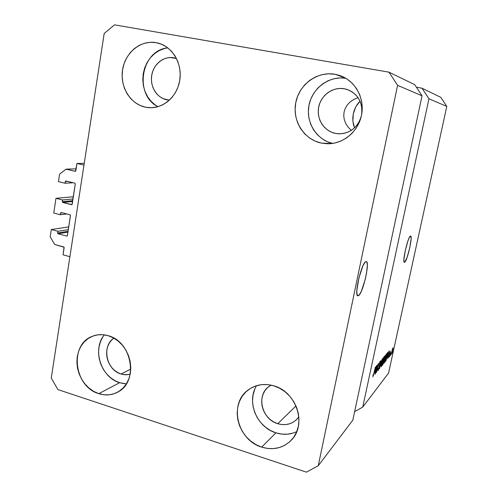 <?xml version="1.0" encoding="UTF-8"?>
<svg xmlns="http://www.w3.org/2000/svg" width="497" height="497" viewBox="0 0 497 497"><rect width="100%" height="100%" fill="white"/><g stroke="black" fill="none" stroke-linecap="round" stroke-linejoin="round"><path stroke-width="0.75" d="M84.248 163.308L76.967 163.47L83.974 165.103L69.903 256.694L63.057 254.818L64.051 247.208L54.701 244.487L50.209 236.833L51.303 229.552L57.826 231.279L57.565 232.987L68.07 231.304L57.565 232.987L58.019 233.758L66.772 236.081L67.337 235.833L70.468 215.3L70.015 214.779L61.218 212.523L60.653 212.784L60.317 214.735L53.763 213.045L55.962 198.328L62.535 199.974L62.274 201.707L72.742 200.676L62.274 201.707L62.728 202.478L71.972 204.609L75.296 183.915L74.836 183.144L65.971 180.995L65.399 181.262L65.057 183.238L58.453 181.635L59.565 174.198L66.033 169.16L75.457 171.322L76.967 163.47L84.248 163.308M75.848 170.825L75.19 171.335L66.033 169.16L76.153 168.825L66.033 169.16L59.565 174.198L58.453 181.635L65.057 183.238L73.165 182.741L65.057 183.238L65.318 181.498L65.971 180.995L74.836 183.144L75.296 183.915L72.202 204.205L71.556 204.696L62.728 202.478L62.274 201.707L62.535 199.974L72.997 198.98L62.535 199.974L55.962 198.328L53.763 213.045L60.317 214.735L66.722 213.934L60.317 214.735L60.572 213.008L61.218 212.523L70.015 214.779L70.475 215.549L67.412 235.603L66.772 236.081L58.019 233.758L57.565 232.987L57.826 231.279L68.325 229.626L57.826 231.279L51.303 229.552L68.741 226.905L51.303 229.552L50.209 236.833L54.701 244.487L63.691 246.916L64.144 247.686L63.057 254.818L69.903 256.694L83.974 165.103L76.967 163.47L75.848 170.825M67.505 181.368L65.318 181.498L67.505 181.368M72.618 201.484L62.728 202.478L72.618 201.484M73.339 196.756L55.962 198.328L73.339 196.756M62.299 212.803L60.572 213.008L62.299 212.803M67.94 232.142L58.019 233.758L67.94 232.142M358.598 295.578L357.902 295.814C353.802 296.398 361.35 263.298 365.699 261.689L366.376 261.59L366.885 262.143L367.345 265.075L366.575 273.002L365.208 279.488L361.362 291.192L359.437 294.696L357.89 295.814L356.97 294.317L356.84 290.385L358.933 277.854L362.928 265.827L364.873 262.447L366.246 261.552C370.203 261.341 363.077 292.994 358.598 295.578L357.25 295.23L358.598 295.578M404.72 262.192L404.403 262.304C401.943 262.758 407.82 236.932 410.373 236.118L411.013 236.622L411.118 239.014L409.789 247.723L407.161 257.253L404.72 262.192L404.042 261.851L403.893 259.552L405.217 250.699L407.925 240.915L409.292 237.616L410.621 236.056C413.007 235.827 407.366 260.795 404.72 262.192L404.123 262.049L404.72 262.192M357.877 97.698L353.808 99.437L357.877 97.698M350.261 101.848L353.808 99.437L350.261 101.848L347.384 104.836L350.261 101.848M345.285 108.284L347.384 104.836L345.285 108.284L344.054 112.055L345.285 108.284M343.744 116L344.054 112.055L343.744 116L344.359 119.951L343.744 116M345.869 123.753L344.359 119.951L345.869 123.753L348.217 127.263L345.869 123.753M351.292 130.338L348.217 127.263L351.292 130.338M173.844 57.789L176.485 58.491L170.104 57.528L166.389 58.093L162.836 59.447L159.574 61.547L156.741 64.299L154.437 67.604L152.741 71.332L151.722 75.333L151.411 79.47L151.821 83.583L152.933 87.509L154.716 91.113L157.089 94.25L159.978 96.809L163.264 98.686L168.881 100.09L166.83 99.81C156.847 97.89 149.833 86.472 151.722 75.333C153.461 64.175 163.762 55.888 173.844 57.789M169.446 100.121L166.83 99.81L169.446 100.121M130.164 374.278L125.654 374.813L121.069 374.024L130.767 369.091L121.069 374.024L117.739 372.588L114.67 370.495L111.968 367.811L109.738 364.655L108.06 361.139L107.004 357.393L106.6 353.56L106.874 349.789L107.806 346.216L109.365 342.973L111.496 340.19L113.894 338.134C101.425 345.937 106.259 370.06 121.069 374.024L124.523 374.738L130.164 374.278M268.206 387.033C256.123 396.339 262.136 419.412 277.761 423.705L281.693 424.544L285.638 424.593L289.447 423.835L292.969 422.307L296.069 420.058L298.834 416.865L297.076 419.064C291.758 424.283 285.321 425.83 277.761 423.705L295.988 405.943L277.761 423.705L273.996 422.108L270.536 419.816L267.51 416.915L265.025 413.516L263.186 409.752L262.049 405.763L261.664 401.694L262.049 397.706L263.18 393.941L265.019 390.549L267.51 387.648L270.989 385.107L268.684 386.635M344.396 88.764L346.496 89.261C357.157 93.237 362.288 101.164 361.891 113.036L361.63 106.37L360.406 102.096L358.393 98.17L355.659 94.759L352.33 91.988L348.521 89.963L344.396 88.764L349.018 90.174L344.396 88.764L340.116 88.435L335.835 88.982L331.735 90.379L327.958 92.566L324.653 95.461L321.944 98.946L319.931 102.885L318.683 107.141L318.242 111.539L318.633 115.919L319.832 120.119L321.801 123.977L324.46 127.356L327.716 130.121L331.449 132.171L335.512 133.426L340.004 133.823L335.512 133.426C324.106 131.227 316.297 118.963 318.683 107.141C320.894 95.281 332.866 86.602 344.396 88.764M360.934 117.677C356.753 128.443 349.155 133.805 338.146 133.78L335.512 133.426L339.762 133.83L344.03 133.364L348.161 132.04L351.982 129.916L355.355 127.058L358.144 123.579L360.928 117.683M321.484 143.117L331.617 143.546L321.484 143.117L327.989 143.763L334.537 143.074L340.874 141.067L346.757 137.806L351.957 133.413L356.256 128.046L359.486 121.914L361.512 115.254L362.245 108.327L361.648 101.419L359.753 94.797L356.629 88.727L352.404 83.459L347.254 79.191L341.383 76.084L335.028 74.27L339.905 75.538C355.162 80.707 364.86 98.182 361.592 114.832C358.461 131.519 343.141 144.18 327.225 143.757L321.484 143.117C304.052 139.657 292.18 120.877 295.746 102.724C299.064 84.533 317.279 71.034 335.028 74.27L328.442 73.798L321.882 74.68L315.601 76.867L309.836 80.272L304.804 84.751L300.685 90.125L297.635 96.194L295.746 102.724L295.1 109.477L295.709 116.199L297.548 122.635L300.548 128.561L304.611 133.749L309.575 138.004L315.272 141.173L321.484 143.117M345.104 77.867L335.028 74.27L345.104 77.867M256.614 385.666C246.232 401.52 256.732 427.296 275.947 432.85L261.683 447.12C237.547 440.212 228.651 404.229 247.661 390.362C255.209 384.622 263.907 383.106 273.748 385.809L267.678 384.603L261.646 384.641L255.874 385.902L250.587 388.331L245.972 391.829L242.207 396.258L239.43 401.452L237.728 407.198L237.168 413.293L237.771 419.505L239.504 425.612L242.306 431.377L246.077 436.596L250.681 441.063L255.949 444.622L261.683 447.12L267.678 448.468L273.698 448.598L279.519 447.499L284.918 445.206L289.67 441.796L293.597 437.397L296.529 432.173L298.349 426.327L298.977 420.089L298.393 413.715L296.61 407.447L293.702 401.545L289.782 396.239L285.023 391.735L279.6 388.219L273.748 385.809C296.156 391.605 307.04 423.991 291.782 439.671C283.588 448.089 273.555 450.574 261.683 447.12L275.947 432.85C283.247 435.099 290.18 434.695 296.752 431.638M104.339 334.854C91.951 349.217 100.947 377.453 119.622 382.696L98.81 393.655C73.985 386.803 69.071 344.502 92.287 336.326C97.369 334.288 102.693 334.09 108.265 335.717L102.972 334.698L97.723 334.854L92.722 336.152L88.155 338.544L84.198 341.93L80.992 346.179L78.656 351.118L77.271 356.566L76.886 362.319L77.513 368.159L79.122 373.868L81.663 379.242L85.037 384.075L89.125 388.188L93.771 391.425L98.81 393.655L104.047 394.798L109.29 394.792L114.335 393.63L118.988 391.356L123.063 388.045L126.4 383.821L128.86 378.851L130.344 373.315L130.786 367.438L130.164 361.456L128.506 355.597L125.878 350.105L122.386 345.198L118.174 341.06L113.403 337.861L108.265 335.717C132.084 341.582 138.899 381.771 117.895 392.015C111.931 395.233 105.569 395.786 98.81 393.655L119.622 382.696L126.375 383.87M145.565 107.215L151.206 107.731L156.859 106.998L162.308 105.035L167.346 101.904L171.763 97.729L175.385 92.653L178.075 86.876L179.709 80.626L180.218 74.146L179.585 67.698L177.833 61.529L175.031 55.9L171.291 51.023L166.762 47.097L161.631 44.27L156.108 42.649L158.313 43.133C172.664 46.855 182.529 63.92 179.74 80.421C177.118 96.958 162.612 109.197 148.125 107.607L145.565 107.215C130.407 104.215 119.783 86.782 122.573 69.742C125.138 52.67 140.694 39.828 156.108 42.649L150.398 42.282L144.739 43.183L139.334 45.302L134.401 48.557L130.115 52.806L126.642 57.888L124.095 63.604L122.573 69.742L122.125 76.072L122.765 82.353L124.467 88.36L127.176 93.871L130.786 98.673L135.159 102.593L140.148 105.476L145.565 107.215M160.848 43.96L156.108 42.649L160.848 43.96M357.765 103.718L360.027 101.189L355.809 106.787L357.765 103.718M354.299 110.204L355.809 106.787L353.292 113.85L354.299 110.204M352.814 117.584L353.292 113.85L352.889 121.287L352.814 117.584M353.504 124.822L352.889 121.287L354.554 127.841L353.504 124.822M352.827 420.164L422.04 95.809L397.594 85.329L318.279 465.701L352.827 420.164L318.279 465.701L306.4 472.15L57.901 389.586L51.266 378.049L104.19 33.473L114.509 24.85L388.977 72.164L397.594 85.329L422.04 95.809L414.709 84.664L388.977 72.164L414.709 84.664L422.04 95.809L352.827 420.164M428.954 98.779L362.735 407.105L388.579 373.048L446.791 106.426L428.954 98.779L446.791 106.426L440.783 97.331L421.99 88.199L440.783 97.331L446.791 106.426L388.579 373.048L362.735 407.105L354.653 411.628L362.735 407.105L428.954 98.779L421.99 88.199L428.954 98.779M377.061 366.451L375.297 373.93L377.26 364.841L376.745 370.812L378.503 363.363L376.552 372.396L377.061 366.451L376.552 372.396L378.503 363.363L376.745 370.812L377.26 364.841L375.502 373.676L377.061 366.451M379.298 367.208L378.254 370.364L377.882 370.613L377.925 369.433L378.366 367.942L378.229 369.551L378.925 368.159L378.9 364.978L380.025 361.468L380.348 361.617L380.087 363.375L379.863 363.729L379.789 362.537L379.068 364.972L379.509 365.63L379.298 367.208L379.459 365.432L379.056 365.14L379.863 362.437L380.087 363.375L380.242 361.282L378.994 364.518L379.093 367.476L378.372 369.476L378.142 368.302L378.13 370.545L379.298 367.208M382.205 358.958L379.497 368.786L380.857 360.567L379.807 367.637L382.205 358.958L379.807 367.637L380.857 360.567L379.497 368.786L382.205 358.958M381.143 366.848L381.447 362.928L383.243 357.716L383.088 360.3L381.752 365.531L381.143 366.848L382.845 361.462L383.243 357.716L381.361 363.338L381.143 366.848M384.175 363.127L384.492 359.256L386.244 354.15L384.877 361.518L384.175 363.127L385.84 357.852L386.244 354.15L384.405 359.66L384.175 363.127M387.337 357.306L389.027 350.857L387.722 358.697L387.94 356.573L387.337 357.306L387.94 356.573L387.722 358.697L389.027 350.857L387.337 357.306M392.667 351.77L392.245 353.156L392.667 351.77M392.68 350.373L391.437 354.181L392.468 348.807L393.04 347.881L392.792 349.845L392.891 347.863L391.375 354.069L392.68 350.373M391.096 353.696L390.667 355.094L391.096 353.696M390.835 352.578L389.971 355.945L390.835 352.578M389.903 355.144L389.468 356.56L389.903 355.144M389.611 355.02L388.809 357.442L388.704 356.417L388.977 355.722L388.89 356.66L389.213 356.094L389.368 353.379L390.269 351.081L390.157 352.429L389.959 352.752L389.959 352.025L389.542 353.187L389.611 355.02L390.145 351.155L389.368 353.379L389.406 355.38L388.971 356.61L388.772 356.045L388.766 357.498L389.611 355.02M387.269 356.088L386.144 360.282L385.138 361.866L387.008 353.255L387.797 352.634L387.269 356.088L387.747 352.497L387.008 353.255L385.138 361.866L387.269 356.088M383.808 361.623L383.088 364.158L382.137 365.543L384.038 356.784L384.765 355.995L383.808 361.623L384.765 355.995L384.038 356.784L382.137 365.543L383.808 361.623M374.564 372.818L376.397 365.867L375.067 374.216L375.26 371.973L374.564 372.818L375.26 371.973L375.067 374.216L376.397 365.867L374.564 372.818M372.887 376.974L373.061 374.645L373.048 375.9L373.396 375.26L375.347 367.109L373.483 375.502L375.347 367.109L373.483 374.937L373.073 375.925L373.061 374.645L372.887 376.974M416.387 87.211L421.99 88.199L416.387 87.211M104.19 33.473L114.509 24.85L388.977 72.164L397.594 85.329L318.279 465.701L306.4 472.15L57.901 389.586L51.266 378.049L104.19 33.473M391.922 351.336L392.754 348.695L391.723 353.243L391.81 351.298L391.63 353.193L392.021 352.516L392.76 348.695L391.922 351.336M387.443 356.436L387.94 356.573L387.443 356.436M387.61 356.237L388.654 351.826L388.095 355.653L387.505 356.212L388.095 355.653L388.741 351.851L387.61 356.237M385.542 360.636L386.846 354.007L387.281 353.678L386.939 353.584L387.492 353.553L387.088 356.293L385.542 360.636L386.567 358.474L387.474 353.535L386.97 354.044L385.542 360.636M385.715 357.815L384.287 362.195L385.635 355.187L385.989 355.187L386.007 356.187L385.952 355.2L385.392 356.355L384.206 361.878L384.336 362.176L384.697 361.53L385.715 357.797M383.821 359.735L383.435 360.201L383.87 357.548L384.311 357.219L383.964 357.119L384.504 357.051L383.976 359.493L384.541 357.25L384.001 357.585L383.305 360.163L383.821 359.741M382.547 364.289L383.081 361.189L383.566 360.803L383.187 360.698L383.727 360.667L383.131 363.5L382.417 364.251L383.33 362.978L383.771 360.772L383.212 361.226L382.547 364.289M382.715 361.425L381.249 365.904L382.622 358.772L382.982 358.772L383.013 359.778L382.945 358.778L382.373 359.965L381.168 365.587L381.305 365.879L381.677 365.214L382.715 361.412M374.695 371.806L375.26 371.973L374.695 371.806M374.862 371.669L375.981 366.904L375.421 370.986L374.738 371.632L375.421 370.986L376.092 366.935L374.862 371.669M167.775 47.842C140.906 50.191 133.761 94.921 157.934 106.712L155.244 105.004L151.051 101.27L147.597 96.691L145.006 91.442L143.385 85.72L142.782 79.737L143.223 73.718L144.702 67.878L147.162 62.442L150.51 57.615L154.635 53.577L159.382 50.495L164.569 48.489L167.775 47.842M102.562 337.401L100.301 342.129L98.946 347.341L98.561 352.839L99.151 358.418L100.692 363.872L103.127 368.998L106.37 373.601L110.303 377.515L114.77 380.584L119.622 382.696L124.666 383.759M254.7 389.443L253.066 394.935L252.519 400.744L253.085 406.664L254.731 412.473L257.409 417.952L261.018 422.904L265.417 427.14L270.455 430.501L275.947 432.85L281.681 434.098L287.44 434.185L293.013 433.104M345.744 78.234C329.076 75.606 312.203 88.236 309.01 105.178C305.593 122.082 316.359 139.688 332.561 143.422L327.56 141.782L322.131 138.775L317.397 134.73L313.532 129.81L310.675 124.182L308.929 118.069L308.357 111.695L308.985 105.289L310.793 99.096L313.713 93.343L317.651 88.249L322.454 84.005L327.952 80.787L333.941 78.725L340.197 77.899L345.744 78.234M346.496 89.261L347.043 89.429M340.644 75.799L339.905 75.538M158.748 43.258L158.313 43.133M385.989 355.187L385.672 355.1M384.287 362.195L383.97 362.108M384.504 357.051L384.007 356.914M383.727 360.667L383.224 360.53M382.982 358.772L382.659 358.679M381.236 365.898L380.926 365.811M378.236 369.557L377.925 369.47M379.975 362.356L379.64 362.263M92.815 336.115L92.287 336.326M248.413 389.785L247.661 390.362"/></g></svg>
